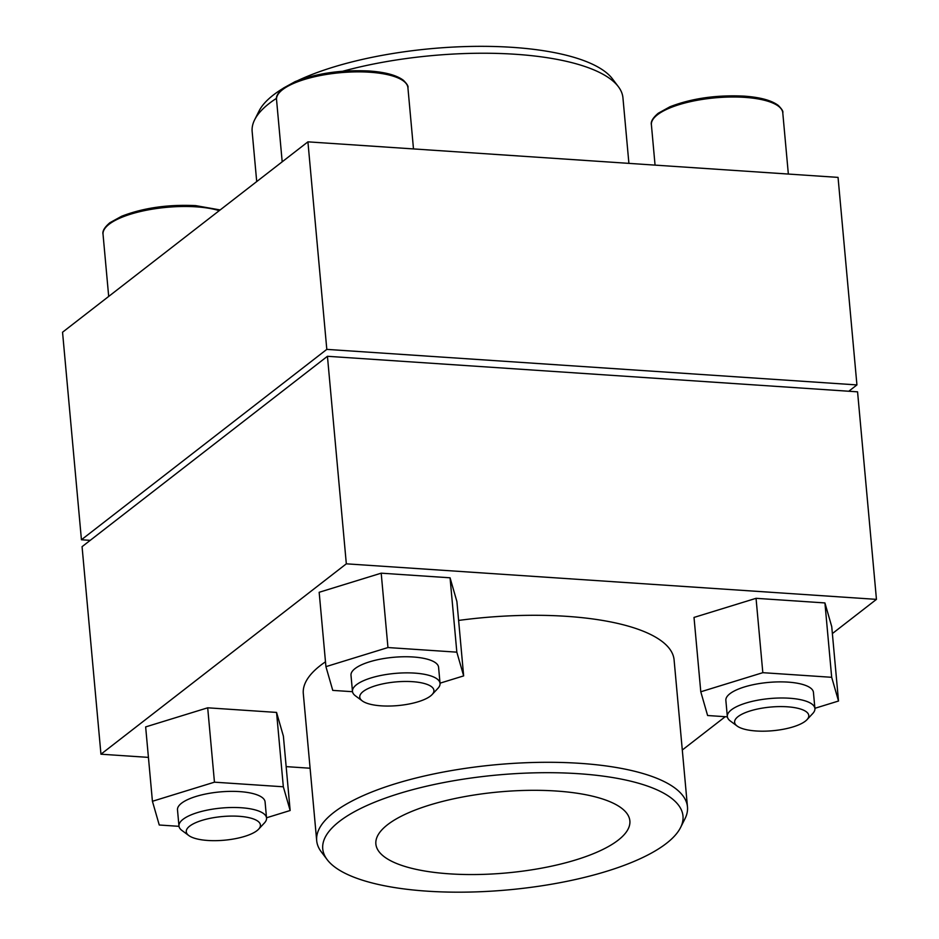 <?xml version="1.0" encoding="UTF-8"?>
<svg xmlns="http://www.w3.org/2000/svg" width="939" height="939" viewBox="0 0 939 939"><rect width="100%" height="100%" fill="white"/><g stroke="black" fill="none" stroke-linecap="round" stroke-linejoin="round"><path stroke-width="1.41" d="M90.226 540.348L81.435 539.761L62.549 332.23L307.922 141.848L838.046 177.389L856.931 384.92L848.774 391.246M628.907 163.363L622.944 97.856A186.157 59.38 174.8 0 0 618.367 86.681L612.439 78.841A180.863 57.69 174.8 0 0 512.459 47.349A180.863 57.69 174.8 0 0 297.921 80.508M282.78 88.583A180.863 57.69 174.8 0 0 259.058 111.002L254.645 119.793A186.157 59.38 174.8 0 0 252.157 131.601L256.711 181.579M618.367 86.681A186.157 59.38 174.8 0 0 515.452 54.274A186.157 59.38 174.8 0 0 342.794 71.235M276.524 98.313A186.157 59.38 174.8 0 0 254.645 119.793M307.922 141.848L326.807 349.378L856.931 384.92M81.435 539.761L326.807 349.378M148.432 757.386L100.954 754.205L346.327 563.823L327.441 356.292L857.565 391.833L876.451 599.364L832.377 633.567M346.327 563.823L876.451 599.364M725.237 716.703L682.289 750.015M310.093 768.231L286.16 766.623M100.954 754.205L82.069 546.674L327.441 356.292M727.361 716.844L707.607 715.518L700.787 691.785L694.015 617.428L756.048 598.319L824.923 602.932L831.743 626.653L838.515 701.022L814.888 708.299M352.512 691.703L332.758 690.388L325.927 666.655L319.166 592.286L381.199 573.177L450.063 577.802L456.894 601.523L463.655 675.892L440.027 683.169M179.009 826.332L159.254 825.005L152.423 801.284L145.651 726.915L207.695 707.806L276.559 712.419L283.39 736.153L290.151 810.51L266.523 817.787M680.575 827.517A180.863 57.69 174.8 0 0 578.553 773.701A180.863 57.69 174.8 0 0 389.427 796.706A180.863 57.69 174.8 0 0 327.195 859.678A180.863 57.69 174.8 0 0 508.093 889.89A180.863 57.69 174.8 0 0 680.575 827.517L684.989 818.726A186.157 59.38 174.8 0 0 687.477 806.918A186.157 59.38 174.8 0 0 579.985 763.337A186.157 59.38 174.8 0 0 316.689 840.663L303.309 693.663A186.157 59.38 -5.2 0 1 325.493 661.807M458.608 620.433A186.157 59.38 -5.2 0 1 566.604 616.336A186.157 59.38 -5.2 0 1 674.096 659.917L687.477 806.918M316.689 840.663A186.157 59.38 174.8 0 0 321.267 851.826L327.195 859.678M556.24 791.025A127.528 40.67 174.8 0 0 375.87 843.997A127.528 40.67 174.8 0 0 506.555 872.941A127.528 40.67 174.8 0 0 629.869 820.874A127.528 40.67 174.8 0 0 556.24 791.025M152.423 801.284L214.456 782.175L207.695 707.806M214.456 782.175L283.332 786.788L276.559 712.419M283.332 786.788L290.151 810.51M178.962 826.003L177.494 809.888A43.969 14.026 -5.2 0 1 239.691 791.612A43.969 14.026 -5.2 0 1 265.08 801.906L266.547 818.033A43.969 14.026 174.8 0 0 241.159 807.74A43.969 14.026 174.8 0 0 178.962 826.003A43.969 14.026 174.8 0 0 181.943 830.463L188.786 835.534A37.231 11.878 174.8 0 0 224.409 840.205A37.231 11.878 174.8 0 0 258.612 829.184A37.231 11.878 174.8 0 0 238.917 816.284A37.231 11.878 174.8 0 0 197.918 821.778A37.231 11.878 174.8 0 0 188.786 835.534M258.612 829.184L264.422 822.963A43.969 14.026 174.8 0 0 266.547 818.033M325.927 666.655L387.96 647.546L381.199 573.177M387.96 647.546L456.835 652.159L450.063 577.802M456.835 652.159L463.655 675.892M352.465 691.374L350.998 675.258A43.969 14.026 -5.2 0 1 413.195 656.995A43.969 14.026 -5.2 0 1 438.583 667.289L440.051 683.404A43.969 14.026 174.8 0 0 414.662 673.11A43.969 14.026 174.8 0 0 352.465 691.374A43.969 14.026 174.8 0 0 355.447 695.846L362.29 700.917A37.231 11.878 174.8 0 0 397.913 705.576A37.231 11.878 174.8 0 0 432.116 694.555A37.231 11.878 174.8 0 0 412.421 681.667A37.231 11.878 174.8 0 0 371.421 687.148A37.231 11.878 174.8 0 0 362.29 700.917M432.116 694.555L437.926 688.334A43.969 14.026 174.8 0 0 440.051 683.404M700.787 691.785L762.82 672.676L756.048 598.319M762.82 672.676L831.684 677.301L824.923 602.932M831.684 677.301L838.515 701.022M727.326 716.504L725.859 700.388A43.969 14.026 -5.2 0 1 788.056 682.125A43.969 14.026 -5.2 0 1 813.444 692.419L814.911 708.534A43.969 14.026 174.8 0 0 789.523 698.24A43.969 14.026 174.8 0 0 727.326 716.504A43.969 14.026 174.8 0 0 730.307 720.976L737.138 726.047A37.231 11.878 174.8 0 0 772.774 730.718A37.231 11.878 174.8 0 0 806.977 719.697A37.231 11.878 174.8 0 0 787.281 706.797A37.231 11.878 174.8 0 0 746.282 712.278A37.231 11.878 174.8 0 0 737.138 726.047M806.977 719.697L812.787 713.476A43.969 14.026 174.8 0 0 814.911 708.534M219.257 210.641A65.965 21.034 174.8 0 0 196.321 206.85A65.965 21.034 174.8 0 0 103.032 234.245C102.245 231.135 104.534 227.297 109.875 222.731L121.612 216.263C143.315 207.859 168.011 204.315 195.676 205.618L220.149 209.949M369.825 72.233A65.965 21.034 174.8 0 0 276.536 99.628C275.761 96.517 278.038 92.679 283.378 88.113L295.116 81.634C316.819 73.23 341.514 69.686 369.191 71C385.283 72.115 396.704 75.226 403.441 80.32C407.057 83.947 408.559 86.4 407.913 87.667A65.965 21.034 174.8 0 0 369.825 72.233M744.686 97.363A65.965 21.034 174.8 0 0 651.396 124.758C650.61 121.647 652.898 117.809 658.239 113.243L669.965 106.764C691.679 98.372 716.375 94.816 744.04 96.13C760.132 97.245 771.553 100.356 778.29 105.45C781.917 109.088 783.408 111.541 782.774 112.809A65.965 21.034 174.8 0 0 744.686 97.363M103.032 234.245L108.689 296.431M276.536 99.628L282.193 161.801M407.913 87.667L413.489 148.925M651.396 124.758L655.058 165.123M782.774 112.809L788.349 174.055"/></g></svg>
